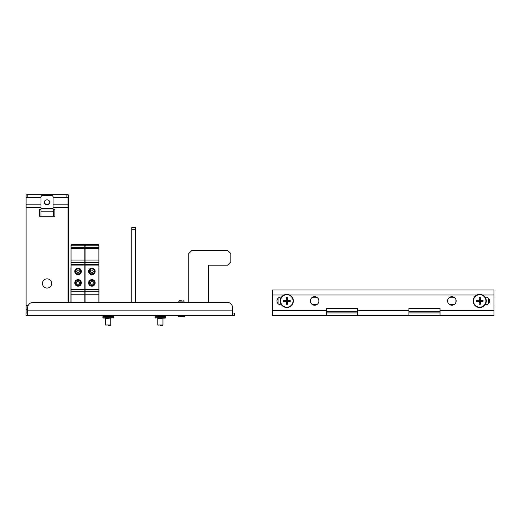 <?xml version="1.0" encoding="UTF-8"?>
<svg xmlns="http://www.w3.org/2000/svg" width="520" height="520" viewBox="0 0 520 520"><rect width="100%" height="100%" fill="white"/><g stroke="black" fill="none" stroke-linecap="round" stroke-linejoin="round"><path stroke-width="0.78" d="M41.015 197.327L27.203 197.327A1.099 0.773 180 0 0 26.111 198.107L26.111 309.296L27.203 309.296L27.203 313.047L26 313.047L26 315.543L27.645 315.543L27.645 307.846A5.479 5.46 0 0 1 33.124 302.387L227.117 302.387A5.479 5.46 0 0 1 232.596 307.846L232.596 315.543L27.645 315.543M232.596 315.543L234.24 315.543L234.24 313.047L232.596 313.047M208.488 302.387L208.488 265.174L227.552 265.174L230.841 261.885L230.841 253.552L227.552 250.269L192.042 250.269L188.754 253.552L188.754 302.387M108.199 325.319L110.448 325.319L108.199 325.319M108.199 318.091L103.213 318.091L108.199 318.091M104.91 316.336L108.199 316.336L104.91 316.336L104.91 315.543M111.488 315.543L111.488 316.336L108.199 316.336L113.516 316.661L102.882 316.661L103.213 316.336M160.368 325.319L162.617 325.319L160.368 325.319M160.368 318.091L165.36 318.091L157.794 318.416L157.794 324.994L162.948 324.994L162.617 325.319M157.079 316.336L160.368 316.336L157.079 316.336L157.079 315.543M160.368 316.336L165.36 316.336L160.368 316.336M184.808 315.855L178.016 315.855L178.51 316.641L184.321 316.641L184.808 315.543M181.415 300.768L179.166 300.768L181.415 300.768M98.885 267.631A1.099 1.099 0 0 1 98.995 268.112L98.995 302.387M70.934 302.387L70.934 268.112A1.099 1.099 0 0 1 71.045 267.631M84.858 264.322L84.858 260.078L98.885 260.078L98.885 264.322L84.858 264.322L84.858 291.798L98.885 291.798L98.885 264.322M98.885 291.798L98.885 302.387M84.858 302.387L84.858 291.798M98.885 260.078L98.885 247.722L84.858 247.722L84.858 260.078M84.858 247.722L84.858 246.103A1.099 0.897 180 0 1 85.95 245.206L97.786 245.206L97.786 244.25A1.099 0.897 0 0 1 98.885 245.147L98.885 247.722M85.072 260.078L85.072 264.322L71.045 264.322L71.045 260.078L85.072 260.078L85.072 247.722L71.045 247.722L71.045 245.147A1.099 0.897 0 0 1 72.144 244.25L83.98 244.25A1.099 0.897 0 0 1 84.968 244.758A1.099 0.897 0 0 1 85.95 244.25L97.786 244.25M98.885 246.103A1.099 0.897 180 0 0 97.786 245.206M71.045 245.147L71.045 246.766M71.045 264.322L71.045 291.798L85.072 291.798L85.072 264.322M85.072 291.798L85.072 302.387M71.045 302.387L71.045 291.798M71.045 247.722L71.045 260.078M72.144 244.25L72.144 245.206L83.98 245.206A1.099 0.897 180 0 1 85.072 246.103L85.072 247.722M72.144 245.206A1.099 0.897 180 0 0 71.045 246.103M91.871 286.195A3.289 3.289 0 0 1 88.582 282.906A3.289 3.289 0 0 1 91.871 279.617A3.289 3.289 0 0 1 95.16 282.906A3.289 3.289 0 0 1 91.871 286.195M91.871 281.534A1.371 1.371 0 0 0 90.499 282.906A1.371 1.371 0 0 0 91.871 284.278A1.371 1.371 0 0 0 93.242 282.906A1.371 1.371 0 0 0 91.871 281.534M90.499 282.906A1.371 1.371 0 0 0 91.871 284.278A1.371 1.371 0 0 0 93.242 282.906M78.059 286.195A3.289 3.289 0 0 1 74.77 282.906A3.289 3.289 0 0 1 78.059 279.617A3.289 3.289 0 0 1 81.348 282.906A3.289 3.289 0 0 1 78.059 286.195M78.059 281.534A1.371 1.371 0 0 0 76.687 282.906A1.371 1.371 0 0 0 78.059 284.278A1.371 1.371 0 0 0 79.43 282.906A1.371 1.371 0 0 0 78.059 281.534M76.687 282.906A1.371 1.371 0 0 0 78.059 284.278A1.371 1.371 0 0 0 79.43 282.906M91.871 274.69A3.289 3.289 0 0 1 88.582 271.401A3.289 3.289 0 0 1 91.871 268.112A3.289 3.289 0 0 1 95.16 271.401A3.289 3.289 0 0 1 91.871 274.69M91.871 270.03A1.371 1.371 0 0 0 90.499 271.401A1.371 1.371 0 0 0 91.871 272.772A1.371 1.371 0 0 0 93.242 271.401A1.371 1.371 0 0 0 91.871 270.03M90.499 271.401A1.371 1.371 0 0 0 91.871 272.772A1.371 1.371 0 0 0 93.242 271.401M78.059 274.69A3.289 3.289 0 0 1 74.77 271.401A3.289 3.289 0 0 1 78.059 268.112A3.289 3.289 0 0 1 81.348 271.401A3.289 3.289 0 0 1 78.059 274.69M78.059 270.03A1.371 1.371 0 0 0 76.687 271.401A1.371 1.371 0 0 0 78.059 272.772A1.371 1.371 0 0 0 79.43 271.401A1.371 1.371 0 0 0 78.059 270.03M76.687 271.401A1.371 1.371 0 0 0 78.059 272.772A1.371 1.371 0 0 0 79.43 271.401M53.073 216.281L53.073 208.904L41.015 208.904L41.015 216.281L39.975 216.281L39.975 209.482L41.015 209.482L39.208 209.482L39.208 216.281L54.88 216.281L53.84 216.281L53.84 209.482M53.073 209.482L54.88 209.482L53.073 209.482M26.111 198.107L26.111 195.455A1.099 0.773 0 0 1 27.203 194.681L66.879 194.681A1.099 0.773 0 0 1 67.977 195.455L67.977 198.107A1.099 0.773 180 0 0 66.879 197.327L66.879 194.681L67.645 194.681A1.099 0.773 0 0 1 68.744 195.455L68.744 302.387M54.88 216.281L54.88 209.482M67.977 302.387L67.977 198.107M26.111 313.047L26.111 309.296M27.203 313.047L27.645 313.047M27.203 309.296L27.645 309.296M66.879 197.327L53.073 197.327M49.777 202.15A2.743 2.464 -0 0 1 44.311 202.15M47.041 204.763A2.743 2.464 -0 0 1 47.041 199.836A2.743 2.464 -0 0 1 47.041 204.763M41.015 208.904L41.015 196.586A1.099 0.988 -0 0 1 42.114 195.605L51.974 195.605A1.099 0.988 -0 0 1 53.073 196.586L53.073 208.904M53.073 196.879A1.099 0.988 180 0 0 51.974 195.897L51.974 195.605M42.114 195.605L51.974 195.897M42.114 195.897A1.099 0.988 180 0 0 41.015 196.879M47.041 288.054A4.602 4.602 0 0 0 51.649 283.452A4.602 4.602 0 0 0 47.041 278.85A4.602 4.602 0 0 0 42.439 283.452A4.602 4.602 0 0 0 47.041 288.054M135.512 227.558L135.512 229.749L131.762 229.749L131.762 227.558L135.512 227.558M135.512 302.387L135.512 229.749M131.762 302.387L131.762 229.749M339.495 308.302L344.474 308.302M488.937 303.062L488.475 302.594M427.115 308.302L422.13 308.302M277.615 303.127L278.044 302.679M493.954 305.142L493.954 297.739M493.954 294.021L494 297.739M494 305.142L493.954 315.503M277.758 302.959L277.758 303.316M314.646 305.227A4.277 4.277 0 0 1 310.375 300.957A4.277 4.277 0 0 1 314.646 296.68A4.277 4.277 0 0 1 318.923 300.957A4.277 4.277 0 0 1 314.646 305.227M451.867 296.68A4.277 4.277 0 0 0 447.597 300.957A4.277 4.277 0 0 0 451.867 305.227A4.277 4.277 0 0 0 456.144 300.957A4.277 4.277 0 0 0 451.867 296.68M281.469 304.792L280.781 304.792A3.835 3.835 0 0 1 276.945 300.957A3.835 3.835 0 0 1 280.781 297.122L281.469 297.122M485.05 304.792L485.732 304.792A3.835 3.835 0 0 0 489.574 300.957A3.835 3.835 0 0 0 485.732 297.122L485.05 297.122M326.489 308.302L357.611 308.302L357.611 315.478L326.489 315.478L326.489 308.302M440.031 310.538L440.031 308.302L408.902 308.302L408.902 315.478L440.031 315.478L440.031 310.538L493.954 310.538L493.954 315.53L272.565 315.53L272.565 289.998L493.954 289.998L493.954 310.538M357.611 312.923L326.489 312.923M408.902 312.923L440.031 312.923M278.044 298.272L278.044 303.641M310.57 302.244L310.57 299.669M488.475 303.641L488.475 298.272M455.943 299.669L455.943 302.244M286.812 294.378A6.578 6.578 0 0 0 280.235 300.957A6.578 6.578 0 0 0 286.812 307.528A6.578 6.578 0 0 0 293.384 300.957A6.578 6.578 0 0 0 286.812 294.378M280.572 300.957A6.234 6.234 0 0 0 286.812 307.19A6.234 6.234 0 0 0 293.046 300.957A6.234 6.234 0 0 0 286.812 294.717A6.234 6.234 0 0 0 280.572 300.957M287.43 301.581A10.959 0.819 -90 0 1 287.397 304.298A10.166 6.506 180 0 1 286.228 304.298A10.959 0.819 90 0 1 286.189 301.581A10.959 0.819 0 0 1 283.465 301.542A10.166 6.506 -90 0 1 283.459 300.957A10.166 6.506 -90 0 1 283.465 300.372L286.189 300.333A10.959 0.819 90 0 1 286.228 297.609A10.166 6.506 0 0 1 287.397 297.609A10.959 0.819 -90 0 1 287.43 300.333A10.959 0.819 180 0 1 290.154 300.372A10.166 6.506 90 0 1 290.167 300.957A10.166 6.506 90 0 1 290.154 301.542L287.43 301.581A10.959 0.819 0 0 0 290.154 301.542M286.189 300.333A10.959 0.819 180 0 0 283.465 300.372M286.189 301.581L283.465 301.542M287.43 300.333L290.154 300.372M286.5 300.644L286.5 301.269L287.125 301.269L287.125 300.644L286.5 300.644L286.228 297.609M287.397 304.298L287.125 301.269M286.228 304.298L286.5 301.269M287.397 297.609L287.125 300.644M479.707 294.378A6.578 6.578 0 0 0 473.129 300.957A6.578 6.578 0 0 0 479.707 307.528A6.578 6.578 0 0 0 486.285 300.957A6.578 6.578 0 0 0 479.707 294.378M473.473 300.957A6.234 6.234 0 0 0 479.707 307.19A6.234 6.234 0 0 0 485.94 300.957A6.234 6.234 0 0 0 479.707 294.717A6.234 6.234 0 0 0 473.473 300.957M480.331 301.581A10.959 0.819 -90 0 1 480.291 304.298A10.166 6.506 180 0 1 479.122 304.298A10.959 0.819 90 0 1 479.082 301.581A10.959 0.819 0 0 1 476.365 301.542A10.166 6.506 -90 0 1 476.353 300.957A10.166 6.506 -90 0 1 476.365 300.372L479.082 300.333A10.959 0.819 90 0 1 479.122 297.609A10.166 6.506 0 0 1 480.291 297.609A10.959 0.819 -90 0 1 480.331 300.333A10.959 0.819 180 0 1 483.048 300.372A10.166 6.506 90 0 1 483.06 300.957A10.166 6.506 90 0 1 483.048 301.542L480.331 301.581A10.959 0.819 0 0 0 483.048 301.542M479.082 300.333A10.959 0.819 180 0 0 476.365 300.372M479.082 301.581L476.365 301.542M480.331 300.333L483.048 300.372M479.394 300.644L479.394 301.269L480.019 301.269L480.019 300.644L479.394 300.644L479.122 297.609M480.291 304.298L480.019 301.269M479.122 304.298L479.394 301.269M480.291 297.609L480.019 300.644M27.645 310.108L232.596 310.108M111.105 318.091L105.625 318.416L105.625 324.994L110.773 324.994L110.448 325.319M102.882 316.661L102.882 317.759L113.516 317.759L113.184 318.091M165.685 317.759L165.685 316.661L155.058 316.661L155.058 317.759L165.685 317.759L165.36 318.091M183.989 302.387L183.989 301.1L178.841 301.1L179.166 300.768M98.885 262.516L84.858 262.516M84.858 289.985L98.885 289.985M84.858 289.211L98.885 289.211M98.885 265.096L84.858 265.096M98.885 294.229L84.858 294.229M98.885 248.541L84.858 248.541M85.95 244.25L85.95 245.206M85.072 262.516L71.045 262.516M71.045 289.985L85.072 289.985M71.045 289.211L85.072 289.211M85.072 265.096L71.045 265.096M85.072 294.229L71.045 294.229M85.072 248.541L71.045 248.541M83.98 245.206L83.98 244.25M91.871 280.28A2.632 2.632 0 0 0 89.239 282.906A2.632 2.632 0 0 0 91.871 285.538A2.632 2.632 0 0 0 94.503 282.906A2.632 2.632 0 0 0 91.871 280.28M91.871 285.376A2.464 2.464 0 0 1 89.401 282.906A2.464 2.464 0 0 1 91.871 280.442A2.464 2.464 0 0 1 94.335 282.906A2.464 2.464 0 0 1 91.871 285.376M78.059 280.28A2.632 2.632 0 0 0 75.433 282.906A2.632 2.632 0 0 0 78.059 285.538A2.632 2.632 0 0 0 80.691 282.906A2.632 2.632 0 0 0 78.059 280.28M78.059 285.376A2.464 2.464 0 0 1 75.595 282.906A2.464 2.464 0 0 1 78.059 280.442A2.464 2.464 0 0 1 80.529 282.906A2.464 2.464 0 0 1 78.059 285.376M91.871 268.769A2.632 2.632 0 0 0 89.239 271.401A2.632 2.632 0 0 0 91.871 274.027A2.632 2.632 0 0 0 94.503 271.401A2.632 2.632 0 0 0 91.871 268.769M91.871 273.865A2.464 2.464 0 0 1 89.401 271.401A2.464 2.464 0 0 1 91.871 268.931A2.464 2.464 0 0 1 94.335 271.401A2.464 2.464 0 0 1 91.871 273.865M78.059 268.769A2.632 2.632 0 0 0 75.433 271.401A2.632 2.632 0 0 0 78.059 274.027A2.632 2.632 0 0 0 80.691 271.401A2.632 2.632 0 0 0 78.059 268.769M78.059 273.865A2.464 2.464 0 0 1 75.595 271.401A2.464 2.464 0 0 1 78.059 268.931A2.464 2.464 0 0 1 80.529 271.401A2.464 2.464 0 0 1 78.059 273.865M68.744 207.474L53.073 207.474M67.977 202.169L68.744 202.169M53.073 211.211L53.84 211.211M26.111 207.474L41.015 207.474M28.152 305.552L26.111 305.552M67.977 204.822L53.073 204.822M41.015 204.822L26.111 204.822M27.203 194.681L27.203 197.327M53.073 211.79L41.015 211.79M41.015 208.332L53.073 208.332M313.794 305.142L315.503 305.142M317.207 304.382L312.091 304.382M317.467 297.739L311.831 297.739M454.428 304.382L449.306 304.382M454.682 297.739L449.053 297.739M326.489 311.786L357.611 311.786M408.902 311.786L440.031 311.786M451.016 305.142L452.719 305.142M357.611 310.538L408.902 310.538M493.954 294.996L482.482 294.996M476.931 294.996L289.582 294.996M284.037 294.996L272.565 294.996M272.565 310.538L326.489 310.538M105.625 324.994L105.956 325.319M102.882 317.759L103.213 318.091M110.773 318.416L110.773 324.994M113.516 316.661L113.516 317.759M105.625 318.416L105.294 318.091M157.794 324.994L158.126 325.319M155.058 317.759L155.383 318.091M155.058 316.661L155.383 316.336M162.948 318.416L162.948 324.994M163.657 315.543L163.657 316.336M157.794 318.416L157.463 318.091M165.685 316.661L165.36 316.336M183.989 301.1L183.658 300.768M178.841 302.387L178.841 301.1"/></g></svg>

